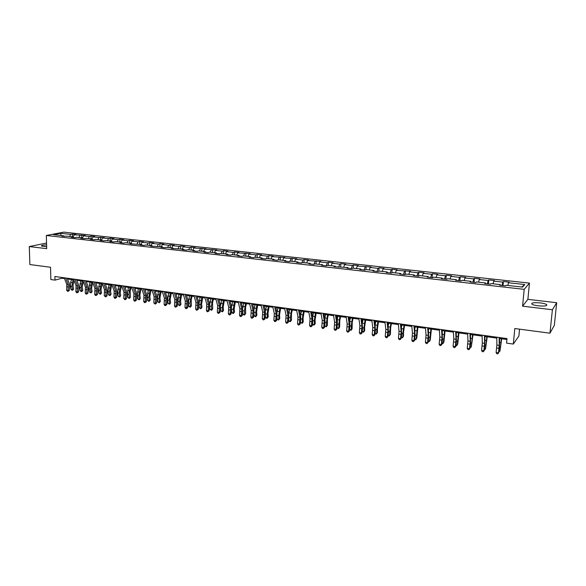 <?xml version="1.0" encoding="UTF-8"?>
<svg xmlns="http://www.w3.org/2000/svg" width="586" height="586" viewBox="0 0 586 586"><rect width="100%" height="100%" fill="white"/><g stroke="black" fill="none" stroke-linecap="round" stroke-linejoin="round"><path stroke-width="0.88" d="M46.587 244.875C42.859 245.051 41.152 245.446 41.467 246.054L46.638 246.735M538.219 305.819C544.731 306.353 547.522 305.921 546.584 304.53C545.441 303.834 543.332 303.292 540.255 302.903C533.802 302.376 531.026 302.808 531.942 304.193C533.055 304.888 535.143 305.423 538.219 305.819M529.466 283.104L63.801 232.129L46.338 235.484L524.192 289.345L529.466 283.104L527.883 299.343L522.58 306.163L552.4 309.76L556.7 302.72L527.883 299.343M556.7 302.72L554.334 325.34L549.968 333.185L514.794 328.541L513.329 344.063L518.896 335.99L519.548 329.164M46.536 243.044L29.3 246.56L29.864 264.542L50.528 267.267L50.85 279.544L54.974 280.123L62.028 278.233L64.489 278.577M552.4 309.76L549.968 333.185M64.072 236.407L63.625 235.821L61.896 236.158L67.214 236.217L72.994 236.869L71.287 237.213L74.927 237.623L76.627 237.271L82.472 237.923L80.78 238.275L84.465 238.692L86.149 238.334L92.061 239L90.391 239.352L94.112 239.769L95.782 239.41L101.766 240.084L100.111 240.443L103.876 240.868L105.524 240.502L111.582 241.176L109.941 241.542L113.757 241.974L115.383 241.6L121.514 242.289L119.896 242.663L123.749 243.095L125.36 242.714L131.557 243.41L129.96 243.791L141.724 244.545L140.149 244.933L144.105 245.373L145.672 244.985L152.016 245.695L150.463 246.083L162.432 246.86L160.894 247.255L164.944 247.71L166.468 247.307L172.973 248.039L171.456 248.442L183.638 249.226L182.151 249.636L186.297 250.105L187.776 249.695L194.435 250.434L192.977 250.852L197.174 251.321L198.625 250.903L205.371 251.658L203.935 252.075L208.184 252.551L209.612 252.134L216.439 252.896L215.025 253.32L219.332 253.804L220.732 253.372L227.646 254.148L226.262 254.58L230.62 255.071L231.997 254.632L238.993 255.415L237.638 255.855L242.047 256.346L243.395 255.906L250.486 256.697L249.153 257.144L253.628 257.65L254.947 257.195L262.125 258.001L260.821 258.455L265.348 258.961L266.645 258.507L273.911 259.312L272.644 259.774L277.229 260.294L278.489 259.825L285.851 260.653L284.613 261.122L289.257 261.642L290.488 261.166L297.952 262.001L296.736 262.477L301.446 263.004L302.647 262.528L310.206 263.37L309.02 263.854L313.788 264.389L314.96 263.905L322.615 264.755L321.472 265.246L326.299 265.788L327.435 265.297L335.199 266.161L334.086 266.659L347.945 267.59L346.868 268.095L351.827 268.652L352.897 268.139L360.866 269.033L359.819 269.545L364.851 270.109L365.876 269.589L373.956 270.49L372.952 271.018L378.051 271.589L379.039 271.062L387.229 271.977L386.262 272.512L391.426 273.091L392.378 272.556L400.685 273.479L399.755 274.021L404.992 274.607L405.908 274.065L414.324 275.002L413.43 275.552L418.748 276.153L419.62 275.596L428.146 276.548L427.304 277.112L432.688 277.713L433.515 277.149L442.174 278.116L441.368 278.687L446.832 279.295L447.616 278.724L456.391 279.705L455.637 280.284L461.175 280.906L461.915 280.32L470.814 281.317L470.104 281.903L475.722 282.533L476.411 281.939L485.442 282.95L484.776 283.551L490.475 284.188L491.119 283.587L500.276 284.606L499.668 285.221L505.447 285.865L506.04 285.25L522.551 287.096L524.763 284.54L521.73 287.008M63.625 235.821L53.531 234.693L60.688 233.309L70.708 234.415L72.386 234.085L72.437 236.803M524.763 284.54L508.48 282.745L509.058 282.152L503.389 281.529L502.795 282.115L493.764 281.119L494.386 280.54L488.797 279.925L488.153 280.504L479.245 279.515L479.919 278.943L474.404 278.343L473.722 278.907L464.94 277.94L465.65 277.376L460.215 276.775L459.49 277.339L450.824 276.38L451.579 275.823L446.224 275.237L445.448 275.786L436.907 274.841L437.705 274.299L432.417 273.713L431.604 274.255L423.18 273.325L424.015 272.79L418.8 272.219L417.95 272.746L409.636 271.831L410.515 271.303L396.275 270.358L397.191 269.838L392.115 269.282L391.184 269.794L383.09 268.901L384.05 268.395L379.039 267.839L378.073 268.344L370.088 267.465L371.077 266.967L357.248 266.051L358.28 265.553L353.402 265.019L352.362 265.509L344.583 264.652L345.645 264.161L340.832 263.634L339.755 264.118L332.079 263.268L333.178 262.792L328.424 262.272L327.318 262.74L319.744 261.905L320.872 261.437L307.562 260.565L308.719 260.096L304.09 259.591L302.918 260.052L295.534 259.232L296.728 258.778L283.661 257.928L284.884 257.474L271.933 256.631L273.186 256.185L268.725 255.694L267.465 256.133L260.36 255.35L261.642 254.917L257.232 254.434L255.943 254.866L248.925 254.09L250.237 253.657L237.638 252.844L238.971 252.42L234.671 251.951L233.331 252.368L226.482 251.614L227.844 251.196L223.603 250.727L222.233 251.145L215.465 250.398L216.849 249.988L204.587 249.197L205.994 248.794L193.834 248.01L195.27 247.607L191.175 247.16L189.732 247.556L183.213 246.838L184.671 246.442L180.627 245.995L179.162 246.391L172.716 245.673L174.196 245.292L170.204 244.853L168.717 245.234L162.351 244.53L163.846 244.15L159.905 243.717L158.396 244.098L152.104 243.402L153.62 243.022L149.723 242.597L148.192 242.97L141.973 242.282L143.519 241.915L139.658 241.491L138.113 241.857L131.967 241.176L133.527 240.809L129.711 240.392L128.144 240.758L122.071 240.084L123.653 239.725L119.881 239.308L118.299 239.667L112.292 239.007L113.889 238.649L110.168 238.238L108.556 238.59L102.623 237.938L104.242 237.586L98.931 237.528L93.064 236.883L94.705 236.539L91.064 236.136L89.416 236.48L83.615 235.836L85.27 235.499L74.276 234.81L75.946 234.473L72.386 234.085M513.329 344.063L506.56 343.118L506.978 338.576L54.886 276.511L54.974 280.123M73.433 237.455L72.994 236.869M74.276 234.81L73.089 236.993M80.011 235.44L78.89 237.528M82.912 238.517L82.472 237.923M83.615 235.836L82.487 237.945M89.416 236.48L88.303 238.575M92.493 239.586L92.061 239M93.064 236.883L91.951 238.985M98.931 237.528L97.825 239.637M102.191 240.678L101.766 240.084M102.623 237.938L101.517 240.055M108.556 238.59L107.458 240.714M111.999 241.776L111.582 241.176M112.292 239.007L111.194 241.132M118.299 239.667L117.207 241.806M121.917 242.89L121.514 242.289M122.071 240.084L120.987 242.23M128.144 240.758L127.067 242.904M131.96 244.01L131.557 243.41M131.967 241.176L130.883 243.337M138.113 241.857L137.036 244.025M142.12 245.153L141.724 244.545M141.973 242.282L140.904 244.457M148.192 242.97L147.13 245.146M152.404 246.303L152.016 245.695M152.104 243.402L151.042 245.585M158.396 244.098L157.341 246.288M162.813 247.468L162.432 246.86M162.351 244.53L161.297 246.735M168.717 245.234L167.669 247.446M173.346 248.647L172.973 248.039M172.716 245.673L171.683 247.893M179.162 246.391L178.129 248.611M184.004 249.841L183.638 249.226M183.213 246.838L182.187 249.065M189.732 247.556L188.714 249.797M194.794 251.057L194.435 250.434M193.834 248.01L192.816 250.251M200.434 248.735L199.423 250.991M205.723 252.28L205.371 251.658M204.587 249.197L203.576 251.46M211.268 249.929L210.264 252.207M216.783 253.518L216.439 252.896M215.465 250.398L214.469 252.676M222.233 251.145L221.244 253.43M227.976 254.771L227.646 254.148M226.482 251.614L225.5 253.906M233.331 252.368L232.356 254.668M239.315 256.045L238.993 255.415M237.638 252.844L236.663 255.152M244.567 253.606L243.6 255.928M250.801 257.327L250.486 256.697M248.925 254.09L247.966 256.419M255.943 254.866L254.991 257.203M262.433 258.631L262.125 258.001M260.36 255.35L259.415 257.694M267.465 256.133L266.505 258.551M274.211 259.95L273.911 259.312M271.933 256.631L271.003 258.99M279.134 257.422L278.145 259.95M286.136 261.29L285.851 260.653M283.661 257.928L282.738 260.301M290.949 258.726L289.938 261.378M298.223 262.645L297.952 262.001M295.534 259.232L294.626 261.627M302.918 260.052L301.878 262.828M310.47 264.015L310.206 263.37M307.562 260.565L306.668 262.975M315.041 261.385L313.971 264.315M322.871 265.407L322.615 264.755M319.744 261.905L318.865 264.337M327.318 262.74L326.234 265.78M335.441 266.813L335.199 266.161M332.079 263.268L331.222 265.722M339.755 264.118L338.693 267.179M348.172 268.242L347.945 267.59M344.583 264.652L343.74 267.121M352.362 265.509L351.322 268.593M361.079 269.685L360.866 269.033M357.248 266.051L356.42 268.535M365.129 266.916L364.111 270.029M374.161 271.157L373.956 270.49M370.088 267.465L369.275 269.97M378.073 268.344L377.069 271.479M387.419 272.637L387.229 271.977M383.09 268.901L382.299 271.428M391.184 269.794L390.21 272.951M400.861 274.145L400.685 273.479M396.275 270.358L395.499 272.9M404.472 271.259L403.52 274.446M414.485 275.669L414.324 275.002M409.636 271.831L408.874 274.395M417.95 272.746L417.02 275.955M428.3 277.222L428.146 276.548M423.18 273.325L422.44 275.911M431.604 274.255L430.695 277.493M442.313 278.79L442.174 278.116M436.907 274.841L436.189 277.449M445.448 275.786L444.569 279.046M456.516 280.379L456.391 279.705M450.824 276.38L450.129 279.002M459.49 277.339L458.633 280.621M470.924 281.998L470.814 281.317M464.94 277.94L464.258 280.584M473.722 278.907L472.895 282.218M485.538 283.631L485.442 282.95M479.245 279.515L478.594 282.188M488.153 280.504L487.354 283.836M500.356 285.294L500.276 284.606M493.764 281.119L493.126 283.807M502.795 282.115L502.019 285.485M508.48 282.745L507.872 285.455M522.58 306.163L524.192 289.345M29.3 246.56L46.69 248.662L46.338 235.484M67.515 278.995L73.792 279.859M76.81 280.269L83.197 281.148M86.215 281.566L92.705 282.459M95.73 282.877L102.33 283.785M105.355 284.203L112.065 285.126M115.083 285.543L121.91 286.488M124.935 286.898L131.879 287.858M134.897 288.275L141.959 289.25M144.976 289.66L152.155 290.649M155.18 291.066L162.483 292.07M165.501 292.487L172.929 293.513M175.947 293.93L183.499 294.97M186.516 295.381L194.2 296.443M197.211 296.86L205.034 297.937M208.045 298.347L216 299.446M219.01 299.856L227.104 300.977M230.108 301.387L238.348 302.523M241.344 302.933L249.731 304.09M252.72 304.5L261.253 305.68M264.242 306.09L272.922 307.284M275.911 307.701L284.745 308.917M287.726 309.327L296.721 310.565M299.695 310.976L308.851 312.235M311.818 312.646L321.135 313.928M324.102 314.338L333.581 315.642M336.54 316.052L346.194 317.378M349.146 317.788L358.976 319.143M361.921 319.546L371.927 320.923M374.864 321.326L385.053 322.732M387.983 323.135L398.355 324.563M401.278 324.966L411.841 326.424M414.756 326.82L425.517 328.307M428.417 328.702L439.375 330.211M442.269 330.614L453.432 332.152M456.311 332.548L467.679 334.115M470.551 334.511L482.139 336.108M484.996 336.496L496.796 338.122M499.638 338.518L506.89 339.514M60.688 233.309L61.039 235.528M70.708 234.415L69.58 236.488M62.013 277.486L62.028 278.233M503.389 281.529L503.022 285.594M488.797 279.925L488.446 283.961M474.404 278.343L474.074 282.349M460.215 276.775L459.9 280.76M446.224 275.237L445.924 279.192M432.417 273.713L432.138 277.647M418.8 272.219L418.536 276.123M405.373 270.739L405.124 274.534M392.115 269.282L391.902 272.827M379.039 267.839L378.849 271.164M366.133 266.418L365.964 269.604M353.402 265.019L353.241 268.176M340.832 263.634L340.678 266.776M328.424 262.272L328.285 265.392M316.176 260.924L316.052 264.022M304.09 259.591L303.966 262.675M292.15 258.272L292.04 261.341M280.364 256.976L280.269 260.023M268.725 255.694L268.637 258.726M257.232 254.434L257.151 257.444M245.886 253.181L245.812 256.177M234.671 251.951L234.612 254.925M223.603 250.727L223.544 253.687M212.659 249.526L212.615 252.463M201.855 248.332L201.818 251.262M191.175 247.16L191.146 250.068M180.627 245.995L180.605 248.889M170.204 244.853L170.189 247.724M159.905 243.717L159.897 246.574M149.723 242.597L149.723 245.439M139.658 241.491L139.666 244.318M129.711 240.392L129.733 243.205M119.881 239.308L119.91 242.106M110.168 238.238L110.197 241.022M100.558 237.184L100.594 239.952M91.064 236.136L91.101 238.89M81.674 235.103L81.718 237.843M499.155 337.507L499.221 345.388L498.452 352.809L499.382 348.282L499.631 337.573M496.789 337.177L496.869 345.051L496.108 352.464L498.452 352.809L497.704 353.871L496.767 353.739L496.108 352.464M498.818 352.743L497.704 353.871M501.682 338.796L499.975 351.139L501.33 338.745M499.038 351.007L499.975 351.139L498.942 351.717M484.454 335.485L484.622 343.33L483.882 350.699L484.278 350.64L484.834 346.209L484.974 335.558M482.117 335.163L482.307 343L481.567 350.362L483.882 350.699L483.157 351.761L482.227 351.622L481.567 350.362M484.278 350.64L483.157 351.761M469.95 333.493L470.228 341.294L469.511 348.619L469.935 348.567L470.492 344.165L470.521 333.573M467.65 333.178L467.943 340.971L467.225 348.289L469.511 348.619L468.807 349.674L467.892 349.542L467.225 348.289M469.935 348.567L468.807 349.674M487.23 336.804L485.53 349.058L486.849 336.752M484.49 348.912L485.53 349.058L484.402 349.622M472.983 334.84L471.276 347.015L472.565 334.789M470.155 346.853L471.276 347.015L470.067 347.549M455.659 331.53L456.04 339.294L455.344 346.568L455.798 346.516L456.348 342.151L456.267 331.617M453.381 331.222L453.784 338.972L453.088 346.245L455.344 346.568L454.655 347.623L453.754 347.491L453.088 346.245M455.798 346.516L454.655 347.623M441.558 329.596L442.042 337.316L441.368 344.546L441.851 344.502L442.401 340.158L442.21 329.684M439.317 329.288L439.815 337.001L439.141 344.224L441.368 344.546L440.701 345.594L439.815 345.462L439.141 344.224M441.851 344.502L440.701 345.594M427.655 327.691L428.234 335.368L427.582 342.554L428.102 342.51L428.637 338.203L428.351 327.786M425.443 327.384L426.037 335.06L425.392 342.231L427.582 342.554L426.938 343.594L426.059 343.462L425.392 342.231M428.102 342.51L426.938 343.594M458.926 332.907L457.747 343.989L457.219 344.993L458.479 332.848M456.011 344.817L457.219 344.993L456.684 345.623L455.923 345.513M445.06 330.995L443.91 342.004L443.36 343L444.584 330.929M442.064 342.81L443.36 343L442.84 343.63L441.983 343.506M442.298 331.053L442.371 330.629M431.391 329.112L430.263 340.048L429.685 341.03L430.878 329.046M428.307 340.832L429.685 341.03L429.194 341.66L428.234 341.448M428.498 329.808L428.696 328.746M413.943 325.809L414.617 333.449L413.987 340.583L414.529 340.547L415.071 336.269L414.676 325.904M411.76 325.508L412.449 333.141L411.826 340.268L413.987 340.583L413.357 341.616L412.493 341.492L411.826 340.268M414.529 340.547L413.357 341.616M417.899 327.252L416.793 338.122L416.192 339.089L417.357 327.178M414.742 338.884L416.192 339.089L415.723 339.719L414.676 339.404M414.903 328.49L415.21 326.885M400.414 323.948L401.183 331.551L400.568 338.642L401.146 338.613L401.681 334.357L401.19 324.058M398.268 323.655L399.044 331.251L398.436 338.334L400.568 338.642L399.96 339.675L399.11 339.55L398.436 338.334M401.146 338.613L399.96 339.675M404.582 325.42L403.505 332.43L403.505 336.218L402.882 337.177L402.875 333.383L404.018 325.347M401.351 336.957L402.882 337.177L402.435 337.8L401.3 337.397M401.498 327.12L401.893 325.054M387.075 322.117L387.925 329.684L387.339 336.73L387.939 336.701L388.467 332.474L387.881 322.227M384.951 321.824L385.822 329.383L385.229 336.423L387.339 336.73L386.745 337.756L385.903 337.631L385.229 336.423M387.939 336.701L386.745 337.756M391.448 323.611L390.657 327.618L390.401 334.342L389.324 335.91L388.1 335.412M388.144 335.06L389.749 335.287L389.719 331.515L390.855 323.531M388.276 325.713L388.76 323.245M389.324 335.91L390.401 334.342M373.905 320.308L374.85 327.838L374.278 334.84L374.908 334.818L375.428 330.621L374.754 320.425M371.817 320.022L372.769 327.545L372.205 334.54L374.278 334.84L373.707 335.859L372.872 335.741L372.205 334.54M374.908 334.818L373.707 335.859M378.49 321.824L377.406 328.739L377.457 332.489L376.388 334.049L375.077 333.463M375.113 333.185L376.791 333.427L376.732 329.676L377.867 321.743M375.23 324.278L375.802 321.458M376.388 334.049L377.457 332.489M360.917 318.528L361.943 326.021L361.394 332.973L362.045 332.958L362.566 328.79L361.796 318.645M358.852 318.242L359.892 325.728L359.343 332.68L361.394 332.973L360.837 333.991L360.016 333.874L359.343 332.68M362.045 332.958L360.837 333.991M365.701 320.066L364.609 326.929L364.69 330.658L363.613 332.203L362.221 331.537M362.251 331.332L363.994 331.588L363.913 327.852L365.049 319.978M362.368 322.82L363.012 319.692M363.613 332.203L364.69 330.658M348.099 316.77L349.212 324.219L348.677 331.134L349.359 331.119L349.871 326.981L349.901 322.849L349.014 316.894M346.062 316.484L347.183 323.933L346.656 330.841L348.677 331.134L348.135 332.145L347.33 332.028L346.656 330.841M349.359 331.119L348.135 332.145M353.072 318.323L352.252 322.249L352.083 328.849L351.014 330.387L349.542 329.647M349.556 329.508L351.373 329.772L351.263 326.058L352.398 318.235M349.674 321.348L350.384 317.956M351.014 330.387L352.083 328.849M335.448 315.026L336.642 322.447L336.13 329.317L336.833 329.31L337.338 325.193L337.346 321.084L336.401 315.158M333.441 314.755L334.643 322.168L334.13 329.024L336.13 329.317L335.602 330.321L334.804 330.204L334.13 329.024M336.833 329.31L335.602 330.321M340.613 316.608L339.785 320.505L339.646 327.069L338.569 328.6L337.023 327.779M337.031 327.706L338.913 327.977L338.781 324.285L339.909 316.513M337.155 319.875L337.924 316.242M338.569 328.6L339.646 327.069M322.967 313.312L324.234 320.696L323.736 327.523L324.468 327.523L324.974 323.428L324.959 319.348L323.948 313.451M320.981 313.041L322.263 320.417L321.765 327.237L323.736 327.523L323.23 328.526L322.447 328.409L321.765 327.237M324.468 327.523L323.23 328.526M328.307 314.916L327.471 318.784L327.362 325.311L326.292 326.827L324.659 325.933M324.666 325.926L326.607 326.212L326.453 322.542L327.589 314.814M324.798 318.403L325.626 314.543M326.292 326.827L327.362 325.311M310.646 311.627L311.986 318.967L311.51 325.757L312.257 325.757L312.763 321.692L312.726 317.634L311.657 311.767M308.69 311.356L310.038 318.696L309.562 325.472L311.51 325.757L311.02 326.754L310.243 326.636L309.562 325.472M312.257 325.757L311.02 326.754M316.162 313.239L315.063 319.927L315.239 323.575L314.162 325.076L313.393 324.966L312.514 323.728M312.536 324.183L314.462 324.461L314.286 320.813L315.415 313.136M312.602 316.945L313.481 312.873M314.162 325.076L315.239 323.575M298.486 309.957L299.9 317.268L299.439 324.007L300.208 324.014L300.713 319.978L300.655 315.935L299.527 310.097M296.553 309.686L297.981 316.997L297.52 323.728L299.439 324.007L298.963 325.003L298.193 324.886L297.52 323.728M300.208 324.014L298.963 325.003M304.171 311.591L303.072 318.235L303.27 321.853L302.193 323.355L300.567 322.461L300.515 321.538M300.567 322.461L302.479 322.74L302.281 319.106L303.401 311.481M300.567 315.488L301.49 311.225M302.193 323.355L303.27 321.853M286.473 308.309L287.968 315.583L287.521 322.285L288.312 322.293L288.81 318.279L288.737 314.264L287.55 308.456M284.569 308.046L286.063 315.312L285.624 322.007L287.521 322.285L287.059 323.267L286.298 323.157L285.624 322.007M288.312 322.293L287.059 323.267M292.333 309.957L291.476 313.744L291.447 320.161L290.37 321.648L289.623 321.538L288.752 320.762L288.671 319.414M288.752 320.762L290.634 321.033L290.414 317.429L291.542 309.848M288.686 314.037L289.652 309.591M290.37 321.648L291.447 320.161M274.622 306.676L276.182 313.92L275.75 320.579L276.57 320.593L277.061 316.608L276.966 312.609L275.728 306.83M272.739 306.419L274.307 313.656L273.882 320.308L275.75 320.579L275.303 321.56L274.556 321.458L273.882 320.308M276.57 320.593L275.303 321.56M280.635 308.346L279.537 314.909L279.778 318.491L278.702 319.963L277.954 319.861L277.083 319.084L276.966 317.348M277.083 319.084L278.943 319.355L278.709 315.766L279.83 308.236M276.958 312.594L277.962 307.98M278.702 319.963L279.778 318.491M262.916 305.072L264.542 312.279L264.132 318.901L264.967 318.916L265.458 314.953L265.341 310.983L264.052 305.225M261.056 304.815L262.696 312.016L262.286 318.63L264.132 318.901L263.7 319.875L262.96 319.773L262.286 318.63M264.967 318.916L263.7 319.875M269.091 306.756L267.992 313.276L268.249 316.836L267.172 318.308L266.44 318.198L265.561 317.429L265.407 315.334M265.561 317.429L267.399 317.693L267.143 314.125L268.256 306.646M265.385 311.173L266.418 306.39M267.172 318.308L268.249 316.836M251.365 303.482L253.057 310.653L252.654 317.238L253.511 317.253L253.994 313.32L253.87 309.371L252.522 303.643M249.526 303.233L251.226 310.397L250.83 316.975L252.654 317.238L252.236 318.213L251.504 318.103L250.83 316.975M253.511 317.253L252.236 318.213M257.686 305.189L256.587 311.664L256.866 315.209L255.789 316.66L255.064 316.557L254.185 315.795L253.987 313.371M254.185 315.795L256.001 316.052L255.716 312.499L256.836 305.072M253.95 309.782L255.02 304.823M255.789 316.66L256.866 315.209M239.952 301.915L241.703 309.056L241.322 315.598L242.201 315.62L242.677 311.708L242.531 307.782L241.132 302.083M238.136 301.665L239.901 308.8L239.52 315.334L241.322 315.598L240.919 316.565L240.194 316.462L239.52 315.334M242.201 315.62L240.919 316.565M246.428 303.636L245.541 307.32L245.622 313.598L244.545 315.041L243.827 314.938L242.948 314.177L242.707 311.437M242.948 314.177L244.736 314.433L244.435 310.902L245.549 303.519M242.663 308.426L243.754 303.27M244.545 315.041L245.622 313.598M228.679 300.369L230.496 307.474L230.13 313.979L231.023 314.001L231.499 310.111L231.338 306.207L229.888 300.537M226.885 300.127L228.716 307.225L228.35 313.722L230.13 313.979L229.741 314.946L229.023 314.836L228.35 313.722M231.023 314.001L229.741 314.946M235.301 302.105L234.195 308.5L234.51 312.008L233.433 313.444L232.73 313.342L231.844 312.58L231.565 309.518M231.844 312.58L233.616 312.836L233.294 309.32L234.407 301.98M231.514 307.123L232.635 301.739M233.433 313.444L234.51 312.008M217.545 298.845L219.428 305.914L219.076 312.375L219.984 312.404L220.461 308.544L220.277 304.661L218.783 299.014M215.78 298.596L217.67 305.665L217.318 312.126L219.076 312.375L218.695 313.342L217.992 313.239L217.318 312.126M219.984 312.404L218.695 313.342M224.306 300.589L223.2 306.939L223.537 310.434L222.46 311.862L220.878 311.005L220.541 307.584M220.878 311.005L222.621 311.254L222.284 307.76L223.398 300.464M220.497 305.892L221.647 300.222M222.46 311.862L223.537 310.434M206.55 297.336L208.491 304.368L208.155 310.8L209.085 310.829L209.554 306.991L209.356 303.123L207.81 297.505M204.8 297.095L206.748 304.119L206.419 310.543L208.155 310.8L207.788 311.752L207.092 311.649L206.419 310.543M209.085 310.829L207.788 311.752M213.451 299.094L212.55 302.713L212.696 308.881L211.619 310.294L210.037 309.445L209.649 305.518M210.037 309.445L211.766 309.694L211.414 306.214L212.52 298.963M209.627 304.874L210.792 298.728M211.619 310.294L212.696 308.881M195.695 295.842L197.687 302.845L197.365 309.232L198.31 309.269L198.779 305.453L198.566 301.614L196.977 296.018M193.966 295.608L195.966 302.603L195.643 308.983L197.365 309.232L197.006 310.184L196.325 310.089L195.643 308.983M198.31 309.269L197.006 310.184M202.719 297.615L201.613 303.892L201.987 307.342L200.91 308.749L199.335 307.906L198.962 304.449L200.068 297.249M199.335 307.906L201.042 308.148L200.668 304.691L201.774 297.483M200.91 308.749L201.987 307.342M184.964 294.37L187.015 301.336L186.707 307.694L187.667 307.731L188.128 303.936L187.901 300.113L186.267 294.546M183.257 294.135L185.315 301.101L185.008 307.445L186.707 307.694L186.363 308.639L185.681 308.544L185.008 307.445M187.667 307.731L186.363 308.639M192.12 296.157L191.212 299.724L191.402 305.826L190.325 307.225L188.758 306.383L188.362 302.947L189.468 295.791M188.758 306.383L190.443 306.625L190.054 303.189L191.161 296.025M190.325 307.225L191.402 305.826M174.364 292.912L176.467 299.849L176.174 306.17L177.155 306.207L177.609 302.435L177.368 298.64L175.69 293.095M172.672 292.685L174.789 299.614L174.496 305.929L176.174 306.17L175.844 307.115L175.17 307.013L174.496 305.929M177.155 306.207L175.844 307.115M181.645 294.714L180.539 300.911L180.942 304.332L179.873 305.716L178.305 304.881L177.895 301.46L178.994 294.348M178.305 304.881L179.968 305.123L179.565 301.695L180.664 294.575M179.873 305.716L180.942 304.332M163.89 291.476L166.05 298.384L165.765 304.661L166.761 304.705L167.215 300.955L166.959 297.175L165.237 291.66M162.219 291.249L164.388 298.149L164.109 304.42L165.765 304.661L165.442 305.599L164.783 305.504L164.109 304.42M166.761 304.705L165.442 305.599M171.295 293.286L170.189 299.446L170.607 302.852L169.537 304.229L167.977 303.394L167.552 299.995L168.651 292.919M167.977 303.394L169.625 303.636L169.2 300.23L170.299 293.147M169.537 304.229L170.607 302.852M153.539 290.055L155.751 296.926L155.48 303.174L156.491 303.218L156.945 299.49L156.674 295.732L154.909 290.246M151.891 289.828L154.111 296.699L153.847 302.94L155.48 303.174L155.173 304.112L153.847 302.94M156.491 303.218L155.173 304.112M161.062 291.879L159.956 298.003L160.388 301.387L159.319 302.757L157.766 301.929L157.326 298.545L158.425 291.513M157.766 301.929L159.392 302.164L158.953 298.772L160.051 291.74M159.319 302.757L160.388 301.387M143.314 288.649L145.577 295.49L145.313 301.702L146.346 301.753L146.793 298.047L146.507 294.304L144.705 288.839M141.687 288.429L143.958 295.263L143.702 301.468L145.313 301.702L145.02 302.632L144.376 302.544L143.702 301.468M146.346 301.753L145.02 302.632M150.954 290.488L149.848 296.575L150.294 299.937L149.225 301.299L148.58 301.211L147.679 300.479L147.218 297.109L148.317 290.121M147.679 300.479L149.284 300.706L148.829 297.336L149.928 290.341M149.225 301.299L150.294 299.937M133.205 287.265L135.52 294.077L135.271 300.252L136.311 300.303L136.758 296.619L136.465 292.897L134.619 287.455M131.601 287.045L133.916 293.85L133.674 300.017L135.271 300.252L134.985 301.175L134.348 301.087L133.674 300.017M136.311 300.303L134.985 301.175M140.962 289.11L139.849 295.161L140.318 298.508L139.248 299.864L137.703 299.043L137.234 295.688L138.325 288.744M137.703 299.043L139.292 299.27L138.823 295.915L139.915 288.964M139.248 299.864L140.318 298.508M123.221 285.895L125.58 292.67L125.345 298.816L126.4 298.867L126.847 295.205L126.532 291.506L124.65 286.085M121.632 285.675L123.998 292.451L123.763 298.582L125.345 298.816L125.067 299.739L123.763 298.582M126.4 298.867L125.067 299.739M131.081 287.748L130.143 291.183L130.451 297.095L129.389 298.442L127.843 297.622L127.36 294.289L128.451 287.382M127.843 297.622L129.418 297.849L128.935 294.516L130.026 287.601M129.389 298.442L130.451 297.095M113.347 284.54L115.757 291.286L115.53 297.395L116.599 297.454L117.039 293.806L116.717 290.129L114.797 284.737M111.772 284.32L114.189 291.066L113.97 297.168L115.53 297.395L115.266 298.311L114.644 298.223L113.97 297.168M116.599 297.454L115.266 298.311M121.317 286.4L120.203 292.385L120.701 295.696L119.632 297.036L118.101 296.223L117.603 292.905L118.687 286.041M118.101 296.223L119.654 296.45L119.156 293.125L120.247 286.254M119.632 297.036L120.701 295.696M103.59 283.199L106.044 289.916L105.832 295.989L106.908 296.047L107.348 292.429L107.011 288.766L105.062 283.397M102.037 282.987L104.498 289.696L104.286 295.769L105.832 295.989L105.575 296.904L104.286 295.769M106.908 296.047L105.575 296.904M111.662 285.074L110.549 291.015L111.062 294.319L109.992 295.644L108.469 294.839L107.949 291.535L109.04 284.708M108.469 294.839L110 295.058L109.494 291.755L110.578 284.921M109.992 295.644L111.062 294.319M93.943 281.873L96.441 288.561L96.236 294.604L97.335 294.663L97.767 291.059L97.422 287.418L95.43 282.078M92.405 281.661L94.91 288.341L94.712 294.377L96.236 294.604L95.994 295.512L95.386 295.425L94.712 294.377M97.335 294.663L95.994 295.512M102.118 283.756L101.004 289.667L101.532 292.949L100.462 294.275L98.939 293.469L98.411 290.18L99.495 283.397M98.939 293.469L100.462 293.689L99.935 290.4L101.019 283.609M100.462 294.275L100.462 293.689L101.532 292.949M84.406 280.562L86.948 287.221L86.757 293.227L87.863 293.293L88.296 289.711L87.937 286.085L85.915 280.767M82.89 280.357L85.439 287.008L85.248 293.007L86.757 293.227L86.523 294.135L85.915 294.047L85.248 293.007M87.863 293.293L86.523 294.135M92.676 282.459L91.57 288.334L92.105 291.601L91.042 292.912L89.526 292.114L88.984 288.847L90.061 282.1M89.526 292.114L91.028 292.333L90.486 289.059L91.57 282.305M91.042 292.912L91.028 292.333L92.105 291.601M74.979 279.273L77.564 285.895L77.381 291.872L78.502 291.938L78.934 288.378L78.561 284.774L76.502 279.478M73.477 279.061L76.07 285.682L75.887 291.66L77.381 291.872L77.154 292.773L76.561 292.692L75.887 291.66M78.502 291.938L77.154 292.773M83.285 281.383L82.238 287.015L82.787 290.268L82.157 291.279L81.132 291.484L80.209 290.773L79.659 287.521L80.736 280.811M80.209 290.773L81.696 290.986L81.146 287.733L82.223 281.016M81.725 291.572L81.696 290.986L82.787 290.268M65.661 277.991L68.284 284.584L68.115 290.531L69.243 290.597L69.675 287.059L69.287 283.47L67.2 278.204M64.174 277.786L66.804 284.378L66.636 290.319L68.115 290.531L67.895 291.432L66.636 290.319M69.243 290.597L67.895 291.432M73.983 280.357L73.008 285.712L73.572 288.949L72.95 289.953L71.924 290.158L71.001 289.447L70.437 286.21L70.664 282.467L71.507 279.544M71.001 289.447L72.466 289.66L71.902 286.422L72.979 279.742M72.51 290.246L72.466 289.66L73.572 288.949M499.221 345.388L496.869 345.051M499.016 348.333L496.672 347.996M499.514 347.095L500.18 347.19M499.668 342.356L500.708 342.502M484.622 343.33L482.307 343M484.439 346.26L482.124 345.923M470.228 341.294L467.943 340.971M470.067 344.209L467.782 343.879M484.966 345.029L485.699 345.132M485.076 340.32L486.212 340.481M470.624 342.993L471.415 343.11M470.69 338.312L471.92 338.481M456.04 339.294L453.784 338.972M455.893 342.187L453.637 341.865M442.042 337.316L439.815 337.001M441.91 340.195L439.69 339.88M428.234 335.368L426.037 335.06M428.124 338.232L425.934 337.917M456.472 340.986L457.329 341.111M456.494 336.327L457.82 336.518M442.525 339.008L443.441 339.14M442.503 334.379L443.917 334.577M428.762 337.053L429.736 337.192M428.696 332.452L430.205 332.658M414.617 333.449L412.449 333.141M414.522 336.291L412.361 335.983M415.188 335.126L416.214 335.273M415.086 330.548L416.675 330.775M401.183 331.551L399.044 331.251M401.102 334.379L398.971 334.079M401.791 333.229L402.875 333.383M401.652 328.673L403.329 328.907M387.925 329.684L385.822 329.383M387.866 332.489L385.756 332.189M388.577 331.354L389.719 331.515M388.401 326.827L390.159 327.069M374.85 327.838L372.769 327.545M374.806 330.629L372.725 330.336M375.538 329.5L376.732 329.676M375.326 324.996L377.157 325.252M361.943 326.021L359.892 325.728M361.914 328.797L359.863 328.504M362.675 327.677L363.913 327.852M362.419 323.201L364.331 323.465M349.212 324.219L347.183 323.933M349.19 326.981L347.168 326.695M349.974 325.875L351.263 326.058M349.688 321.421L351.673 321.699M336.642 322.447L334.643 322.168M336.635 325.193L334.643 324.908M337.448 324.102L338.781 324.285M337.192 319.678L339.184 319.956M324.234 320.696L322.263 320.417M324.248 323.428L322.278 323.142M325.076 322.344L326.453 322.542M324.886 317.956L326.849 318.235M311.986 318.967L310.038 318.696M312.016 321.685L310.067 321.406M312.865 320.608L314.286 320.813M312.734 316.264L314.675 316.535M299.9 317.268L297.981 316.997M299.937 319.963L298.018 319.685M300.808 318.901L302.281 319.106M300.743 314.587L302.654 314.858M287.968 315.583L286.063 315.312M288.019 318.264L286.122 317.993M288.905 317.209L290.414 317.429M288.898 312.931L290.788 313.195M276.182 313.92L274.307 313.656M276.248 316.587L274.373 316.315M277.156 315.546L278.709 315.766M277.2 311.305L279.068 311.562M264.542 312.279L262.696 312.016M264.623 314.931L262.77 314.667M265.546 313.898L267.143 314.125M265.648 309.686L267.494 309.95M253.057 310.653L251.226 310.397M253.145 313.29L251.313 313.034M254.09 312.272L255.716 312.499M254.243 308.097L256.06 308.353M241.703 309.056L239.901 308.8M241.806 311.679L240.004 311.422M242.765 310.668L244.435 310.902M242.978 306.522L244.772 306.778M230.496 307.474L228.716 307.225M230.606 310.082L228.826 309.826M231.587 309.078L233.294 309.32M231.851 304.969L233.624 305.218M219.428 305.914L217.67 305.665M219.552 308.507L217.787 308.251M220.548 307.511L222.284 307.76M220.856 303.438L222.607 303.68M208.491 304.368L206.748 304.119M208.623 306.947L206.887 306.698M209.678 305.973L211.414 306.214M209.993 301.922L211.729 302.164M197.687 302.845L195.966 302.603M197.834 305.409L196.112 305.167M198.962 304.449L200.668 304.691M199.262 300.42L200.976 300.662M187.015 301.336L185.315 301.101M187.168 303.892L185.469 303.651M188.362 302.947L190.054 303.189M188.663 298.941L190.355 299.175M176.467 299.849L174.789 299.614M176.635 302.391L174.958 302.149M177.895 301.46L179.565 301.695M178.188 297.483L179.858 297.71M166.05 298.384L164.388 298.149M166.226 300.904L164.563 300.669M167.552 299.995L169.2 300.23M167.838 296.033L169.486 296.267M155.751 296.926L154.111 296.699M155.935 299.439L154.301 299.204M157.326 298.545L158.953 298.772M157.605 294.604L159.238 294.831M145.577 295.49L143.958 295.263M145.768 297.988L144.149 297.761M147.218 297.109L148.829 297.336M147.496 293.198L149.108 293.418M135.52 294.077L133.916 293.85M135.718 296.56L134.121 296.326M137.234 295.688L138.823 295.915M137.498 291.799L139.094 292.026M125.58 292.67L123.998 292.451M125.792 295.139L124.21 294.919M127.36 294.289L128.935 294.516M127.623 290.422L129.198 290.641M115.757 291.286L114.189 291.066M115.969 293.74L114.409 293.52M117.603 292.905L119.156 293.125M117.859 289.059L119.412 289.279M106.044 289.916L104.498 289.696M106.271 292.363L104.726 292.136M107.949 291.535L109.494 291.755M108.205 287.711L109.743 287.924M96.441 288.561L94.91 288.341M96.675 290.993L95.152 290.773M98.411 290.18L99.935 290.4M98.66 286.378L100.184 286.591M86.948 287.221L85.439 287.008M87.189 289.638L85.681 289.425M88.984 288.847L90.486 289.059M89.219 285.06L90.727 285.272M77.564 285.895L76.07 285.682M77.813 288.305L76.319 288.092M79.659 287.521L81.146 287.733M79.894 283.756L81.381 283.968M68.284 284.584L66.804 284.378M68.54 286.979L67.068 286.774M70.437 286.21L71.902 286.422M70.664 282.467L72.137 282.679M546.474 305.599L546.584 304.53"/></g></svg>
